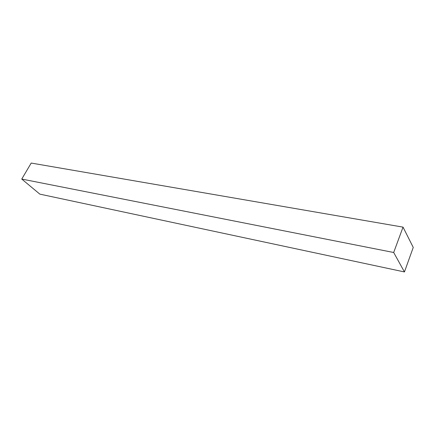 <?xml version="1.0" encoding="UTF-8"?>
<svg xmlns="http://www.w3.org/2000/svg" width="435" height="435" viewBox="0 0 435 435"><rect width="100%" height="100%" fill="white"/><g stroke="black" fill="none" stroke-linecap="round" stroke-linejoin="round"><path stroke-width="0.65" d="M21.75 179.062L39.835 194.13L404.447 271.94L393.686 252.496L21.75 179.062L393.686 252.496L403.038 227.13L31.211 163.06L21.75 179.062L39.835 194.13L404.447 271.94L413.25 247.428L404.447 271.94L393.686 252.496L403.038 227.13L413.25 247.428L403.038 227.13L31.211 163.06L21.75 179.062"/></g></svg>
